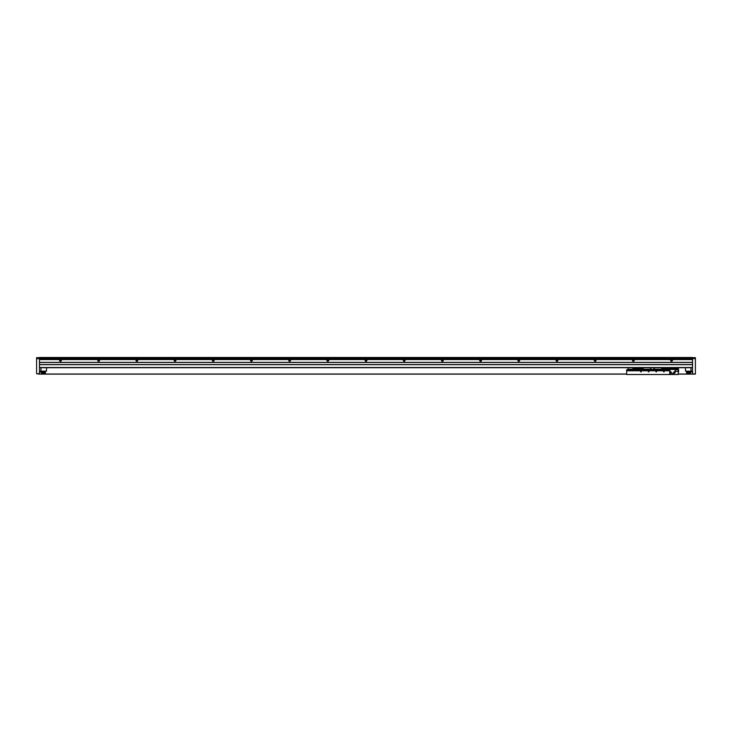 <?xml version="1.0" encoding="UTF-8"?>
<svg xmlns="http://www.w3.org/2000/svg" width="732" height="732" viewBox="0 0 732 732"><rect width="100%" height="100%" fill="white"/><g stroke="black" fill="none" stroke-linecap="round" stroke-linejoin="round"><path stroke-width="1.1" d="M39.464 373.732L36.6 373.732L39.464 374.116L39.464 357.884L692.536 357.5L39.464 357.5L39.464 358.625L692.536 358.625L692.536 374.116L695.4 374.116L692.536 373.732M39.464 359.43L692.536 359.43M692.536 357.884L692.536 358.625L692.536 357.884M663.576 371.829L664.208 371.829L663.576 371.829M656.567 371.829L655.936 371.829L656.567 371.829M648.927 371.829L648.305 371.829L648.927 371.829M640.665 371.829L641.296 371.829L640.665 371.829M675.828 371.344L675.352 371.252M669.807 369.816L626.656 369.816L626.656 374.5L669.624 374.5L669.807 370.548M675.16 370.548L675.16 369.816M669.624 370.776L626.656 370.776M669.624 374.5L678.216 374.5L678.216 371.344L675.352 371.344L675.352 370.548M626.656 369.816L632.96 369.44M643.272 369.44L650.528 369.44M654.344 369.44L661.6 369.44M675.352 369.816L678.363 369.669L678.216 372.112M671.912 368.809L678.408 368.809L678.408 368.105L671.912 368.105M627.992 367.72L627.992 369.248L632.96 369.248M661.6 369.248L654.344 369.248M650.528 369.248L643.272 369.248M661.6 367.72L661.6 369.651L662.982 369.651M671.912 367.72L671.912 369.44M662.982 369.358L661.6 369.358M661.792 369.358L661.792 367.72M662.982 367.72L662.982 369.816M661.884 367.72L661.884 369.358M671.912 369.358L670.53 369.358M671.72 367.72L671.72 369.358M671.628 369.358L671.628 367.72M670.53 367.72L670.53 369.44M670.53 368.727L662.982 368.727M662.982 369.605L669.807 369.605M662.982 368.672L670.53 368.672M632.96 367.72L632.96 369.651L634.342 369.651M643.272 367.72L643.272 369.651L641.882 369.651M634.342 369.358L632.96 369.358M633.153 369.358L633.153 367.72M634.342 367.72L634.342 369.816M633.244 367.72L633.244 369.358M643.272 369.358L641.882 369.358M643.08 367.72L643.08 369.358M642.98 369.358L642.98 367.72M641.882 367.72L641.882 369.816M641.882 368.727L634.342 368.727M634.342 369.605L641.882 369.605M634.342 368.672L641.882 368.672M650.528 369.816L654.344 369.587L654.344 367.72M650.528 369.587L650.528 367.72M678.363 372.112L678.408 369.44L669.807 369.44L670.192 373.256L674.776 373.256L675.352 369.669M675.691 369.669L678.363 369.669L678.216 371.883M678.408 369.44L675.691 369.44M678.591 372.112L678.591 369.633M673.724 372.771A0.723 0.723 0 0 0 674.675 373.164A0.723 0.723 0 0 0 675.069 372.213A0.723 0.723 0 0 0 674.117 371.819A0.723 0.723 0 0 0 673.724 372.771M674.062 372.634L674.73 372.35L674.062 372.634M670.576 373.219A0.723 0.723 0 0 0 671.299 372.497A0.723 0.723 0 0 0 670.576 371.764A0.723 0.723 0 0 0 669.853 372.497A0.723 0.723 0 0 0 670.576 373.219M670.576 372.853L670.576 372.13L670.576 372.853M670.338 372.634L670.814 372.359L670.338 372.634M653.246 369.587L653.301 369.02L654.243 369.02L654.298 369.587M653.246 369.074L654.298 369.074M650.574 369.587L650.629 369.02L651.562 369.02L651.626 369.587M650.574 369.074L651.626 369.074M692.536 358.653L695.4 358.653L695.4 357.692L692.536 357.692M695.4 358.653L695.4 373.732M692.536 372.012L686.616 372.012L686.616 372.972L690.624 372.972L690.624 374.116L692.536 374.116M686.616 373.064L686.616 374.025L690.432 374.025L690.432 373.064L686.616 373.064M689.846 372.012L689.114 372.012M687.934 372.012L687.202 372.012M36.6 373.732L36.6 358.653L39.464 358.653M36.6 358.653L36.6 357.692L39.464 357.692M39.464 372.012L45.384 372.012L45.384 372.972L41.376 372.972L41.376 374.116L39.464 374.116M45.384 373.064L45.384 374.025L41.568 374.025L41.568 373.064L45.384 373.064M42.154 372.012L42.886 372.012M44.734 371.957L44.066 372.012M626.656 374.116L41.468 374.116L41.468 372.972L45.293 372.972L41.568 373.064L41.568 374.025L626.656 374.025M678.216 374.025L690.432 374.025L690.432 373.064L686.707 372.972L690.532 372.972L690.532 374.116L678.216 374.116M671.061 359.604A0.897 0.897 0 0 0 671.528 361.26A0.897 0.897 0 0 0 672.003 359.604L632.869 359.604A0.897 0.897 0 0 0 633.336 361.26A0.897 0.897 0 0 0 633.811 359.604M594.677 359.604A0.897 0.897 0 0 0 595.143 361.26A0.897 0.897 0 0 0 595.619 359.604L556.485 359.604A0.897 0.897 0 0 0 556.961 361.26A0.897 0.897 0 0 0 557.427 359.604M518.293 359.604A0.897 0.897 0 0 0 518.768 361.26A0.897 0.897 0 0 0 519.235 359.604L480.101 359.604A0.897 0.897 0 0 0 480.576 361.26A0.897 0.897 0 0 0 481.043 359.604M441.908 359.604A0.897 0.897 0 0 0 442.384 361.26A0.897 0.897 0 0 0 442.851 359.604L403.716 359.604A0.897 0.897 0 0 0 404.192 361.26A0.897 0.897 0 0 0 404.659 359.604M365.524 359.604A0.897 0.897 0 0 0 366 361.26A0.897 0.897 0 0 0 366.476 359.604L327.341 359.604A0.897 0.897 0 0 0 327.808 361.26A0.897 0.897 0 0 0 328.284 359.604M289.149 359.604A0.897 0.897 0 0 0 289.616 361.26A0.897 0.897 0 0 0 290.092 359.604L250.957 359.604A0.897 0.897 0 0 0 251.424 361.26A0.897 0.897 0 0 0 251.9 359.604M212.765 359.604A0.897 0.897 0 0 0 213.232 361.26A0.897 0.897 0 0 0 213.707 359.604L174.573 359.604A0.897 0.897 0 0 0 175.04 361.26A0.897 0.897 0 0 0 175.515 359.604M136.381 359.604A0.897 0.897 0 0 0 136.857 361.26A0.897 0.897 0 0 0 137.323 359.604L98.189 359.604A0.897 0.897 0 0 0 98.664 361.26A0.897 0.897 0 0 0 99.131 359.604M59.997 359.604A0.897 0.897 0 0 0 60.472 361.26A0.897 0.897 0 0 0 60.939 359.604L39.464 359.604L39.464 362.367L692.536 362.367L692.536 359.604L672.003 359.604M39.464 367.528L39.464 364.664L692.536 364.664L692.536 367.528L39.464 367.528M39.464 359.503L692.536 359.503M692.536 367.72L39.464 367.72M39.464 362.468L692.536 362.468M39.464 364.563L692.536 364.563M671.244 359.677A0.741 0.741 0 0 0 670.841 360.647A0.741 0.741 0 0 0 671.811 361.059A0.741 0.741 0 0 0 672.223 360.08A0.741 0.741 0 0 0 671.244 359.677M671.564 360.089L671.491 360.638L671.564 360.089M60.189 359.677A0.741 0.741 0 0 0 59.777 360.647A0.741 0.741 0 0 0 60.756 361.059A0.741 0.741 0 0 0 61.159 360.08A0.741 0.741 0 0 0 60.189 359.677M60.509 360.089L60.436 360.638L60.509 360.089M98.381 359.677A0.741 0.741 0 0 0 97.969 360.647A0.741 0.741 0 0 0 98.948 361.059A0.741 0.741 0 0 0 99.351 360.08A0.741 0.741 0 0 0 98.381 359.677M98.701 360.089L98.628 360.638L98.701 360.089M136.564 359.677A0.741 0.741 0 0 0 136.161 360.647A0.741 0.741 0 0 0 137.14 361.059A0.741 0.741 0 0 0 137.543 360.08A0.741 0.741 0 0 0 136.564 359.677M136.884 360.089L136.82 360.638L136.884 360.089M174.756 359.677A0.741 0.741 0 0 0 174.353 360.647A0.741 0.741 0 0 0 175.332 361.059A0.741 0.741 0 0 0 175.735 360.08A0.741 0.741 0 0 0 174.756 359.677M175.076 360.089L175.003 360.638L175.076 360.089M212.948 359.677A0.741 0.741 0 0 0 212.545 360.647A0.741 0.741 0 0 0 213.515 361.059A0.741 0.741 0 0 0 213.927 360.08A0.741 0.741 0 0 0 212.948 359.677M213.268 360.089L213.195 360.638L213.268 360.089M251.14 359.677A0.741 0.741 0 0 0 250.737 360.647A0.741 0.741 0 0 0 251.707 361.059A0.741 0.741 0 0 0 252.11 360.08A0.741 0.741 0 0 0 251.14 359.677M251.46 360.089L251.387 360.638L251.46 360.089M289.332 359.677A0.741 0.741 0 0 0 288.93 360.647A0.741 0.741 0 0 0 289.899 361.059A0.741 0.741 0 0 0 290.302 360.08A0.741 0.741 0 0 0 289.332 359.677M289.652 360.089L289.579 360.638L289.652 360.089M327.524 359.677A0.741 0.741 0 0 0 327.122 360.647A0.741 0.741 0 0 0 328.092 361.059A0.741 0.741 0 0 0 328.494 360.08A0.741 0.741 0 0 0 327.524 359.677M327.845 360.089L327.771 360.638L327.845 360.089M365.716 359.677A0.741 0.741 0 0 0 365.314 360.647A0.741 0.741 0 0 0 366.284 361.059A0.741 0.741 0 0 0 366.686 360.08A0.741 0.741 0 0 0 365.716 359.677M366.037 360.089L365.963 360.638L366.037 360.089M403.908 359.677A0.741 0.741 0 0 0 403.506 360.647A0.741 0.741 0 0 0 404.476 361.059A0.741 0.741 0 0 0 404.878 360.08A0.741 0.741 0 0 0 403.908 359.677M404.229 360.089L404.156 360.638L404.229 360.089M442.101 359.677A0.741 0.741 0 0 0 441.698 360.647A0.741 0.741 0 0 0 442.668 361.059A0.741 0.741 0 0 0 443.07 360.08A0.741 0.741 0 0 0 442.101 359.677M442.421 360.089L442.348 360.638L442.421 360.089M480.293 359.677A0.741 0.741 0 0 0 479.89 360.647A0.741 0.741 0 0 0 480.86 361.059A0.741 0.741 0 0 0 481.263 360.08A0.741 0.741 0 0 0 480.293 359.677M480.613 360.089L480.54 360.638L480.613 360.089M518.485 359.677A0.741 0.741 0 0 0 518.073 360.647A0.741 0.741 0 0 0 519.052 361.059A0.741 0.741 0 0 0 519.455 360.08A0.741 0.741 0 0 0 518.485 359.677M518.805 360.089L518.732 360.638L518.805 360.089M556.668 359.677A0.741 0.741 0 0 0 556.265 360.647A0.741 0.741 0 0 0 557.244 361.059A0.741 0.741 0 0 0 557.647 360.08A0.741 0.741 0 0 0 556.668 359.677M556.997 360.089L556.924 360.638L556.997 360.089M594.86 359.677A0.741 0.741 0 0 0 594.457 360.647A0.741 0.741 0 0 0 595.436 361.059A0.741 0.741 0 0 0 595.839 360.08A0.741 0.741 0 0 0 594.86 359.677M595.18 360.089L595.116 360.638L595.18 360.089M633.052 359.677A0.741 0.741 0 0 0 632.649 360.647A0.741 0.741 0 0 0 633.619 361.059A0.741 0.741 0 0 0 634.031 360.08A0.741 0.741 0 0 0 633.052 359.677M633.372 360.089L633.299 360.638L633.372 360.089M685.472 367.72L685.472 371.151L691.008 371.151L691.008 367.72L691.008 371.151L692.536 371.151M46.528 367.72L46.528 371.151L40.992 371.151L40.992 367.72L40.992 371.151L39.464 371.151M632.869 359.604L595.619 359.604M556.485 359.604L519.235 359.604M480.101 359.604L442.851 359.604M403.716 359.604L366.476 359.604M327.341 359.604L290.092 359.604M250.957 359.604L213.707 359.604M174.573 359.604L137.323 359.604M98.189 359.604L60.939 359.604"/></g></svg>
